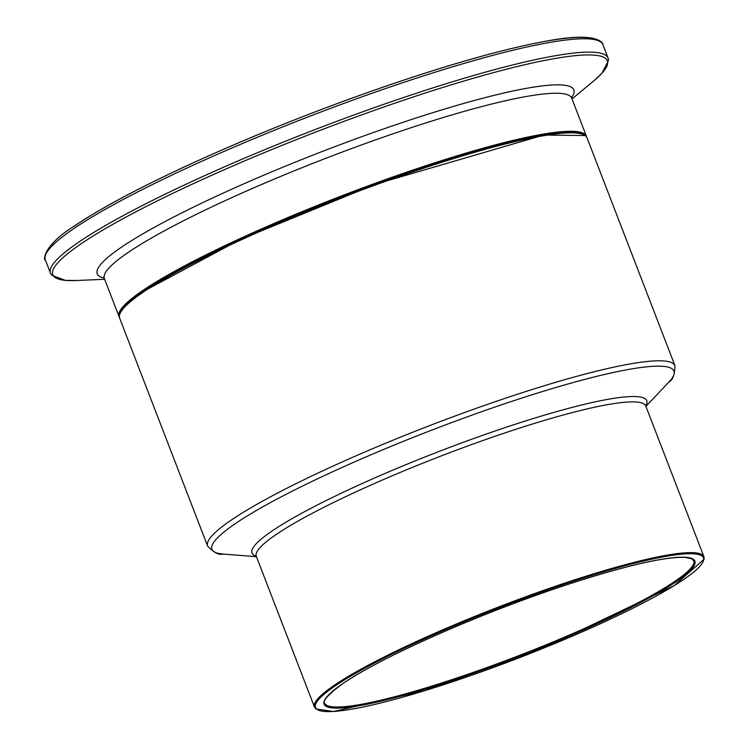 <?xml version="1.0" encoding="UTF-8"?>
<svg xmlns="http://www.w3.org/2000/svg" width="749" height="749" viewBox="0 0 749 749"><rect width="100%" height="100%" fill="white"/><g stroke="black" fill="none" stroke-linecap="round" stroke-linejoin="round"><path stroke-width="1.12" d="M582.919 134.352A249.642 32.338 158.9 0 0 385.52 180.575A249.642 32.338 158.9 0 0 142.825 291.707M207.604 546.077L119.634 318.1A250.475 32.45 -21.1 0 1 142.422 292.7A250.475 32.45 -21.1 0 1 399.563 176.38A250.475 32.45 -21.1 0 1 587.001 137.76L674.971 365.737A250.475 32.45 158.9 0 0 487.533 404.357A250.475 32.45 158.9 0 0 230.392 520.677A250.475 32.45 158.9 0 0 207.604 546.077C213.999 552.696 219.12 555.355 222.968 554.054A247.619 32.076 -21.1 0 1 234.456 524.225A247.619 32.076 -21.1 0 1 518.139 399.264A247.619 32.076 -21.1 0 1 668.951 381.971L645.91 406.389M586.636 137.011L586.401 136.215A250.475 32.45 158.9 0 0 398.974 174.835A250.475 32.45 158.9 0 0 141.823 291.155A250.475 32.45 158.9 0 0 119.035 316.555L119.4 317.304M103.615 277.439L104.364 278.534A250.475 32.45 -21.1 0 1 127.152 253.134A250.475 32.45 -21.1 0 1 384.303 136.814A250.475 32.45 -21.1 0 1 571.73 98.194L586.401 136.215M596.944 40.231A296.314 38.386 158.9 0 0 364.435 93.681A296.314 38.386 158.9 0 0 73.72 226.544M602.889 44.659C603.451 45.427 602.692 30.999 549.953 40.465C500.042 49.265 433.306 68.758 349.746 98.952C292.69 119.784 239.025 141.758 188.748 164.864C137.647 188.476 99.13 209.121 73.196 226.797C41.757 246.59 43.639 261.532 45.324 259.809A298.823 38.705 -21.1 0 1 72.513 229.503A298.823 38.705 -21.1 0 1 379.284 90.732A298.823 38.705 -21.1 0 1 602.889 44.659L608.048 58.019A298.823 38.705 158.9 0 0 384.443 104.092A298.823 38.705 158.9 0 0 77.662 242.863A298.823 38.705 158.9 0 0 50.483 273.17L51.634 275.183L65.36 280.379L76.304 280.519A297.175 38.499 -21.1 0 1 79.89 244.614A297.175 38.499 -21.1 0 1 433.718 90.329A297.175 38.499 -21.1 0 1 593.854 80.808L601.868 73.355L608.544 60.285L608.048 58.019M571.581 97.66A255.418 33.087 158.9 0 0 405.359 121.535A255.418 33.087 158.9 0 0 120.467 247.882A255.418 33.087 158.9 0 0 104.12 278.038M342.181 684.043A198.71 25.738 158.9 0 0 523.523 654.823A198.71 25.738 158.9 0 0 662.762 559.11A198.71 25.738 158.9 0 0 342.181 684.043M693.799 560.645A197.876 25.635 -21.1 0 1 518.42 655.796A197.876 25.635 -21.1 0 1 324.579 703.114C325.412 703.302 318.119 701.841 342.349 683.959C379.631 657.669 481.888 612.485 567.087 584.669C625.303 565.71 664.709 556.61 685.326 557.368C699.884 560.655 690.587 559.587 693.799 560.645M334.447 686.412A207.894 26.927 -21.1 0 1 669.84 555.711A207.894 26.927 -21.1 0 1 524.178 655.843A207.894 26.927 -21.1 0 1 334.447 686.412M333.445 685.859A208.728 27.039 158.9 0 0 314.449 707.028L315.863 708.947L333.436 711.494L424.646 690.709L541.696 648.906L674.072 585.699L704.172 559.147L703.929 556.741A208.728 27.039 158.9 0 0 547.734 588.92A208.728 27.039 158.9 0 0 333.445 685.859M255.999 555.824L256.289 556.282A208.728 27.039 -21.1 0 1 275.276 535.114A208.728 27.039 -21.1 0 1 489.565 438.184A208.728 27.039 -21.1 0 1 645.76 405.995L703.929 556.741M645.722 405.902A211.593 27.413 158.9 0 0 504.227 427.904A211.593 27.413 158.9 0 0 271.213 531.575A211.593 27.413 158.9 0 0 256.242 556.189M104.364 278.534L119.035 316.555M45.324 259.809L50.483 273.17M572.021 98.943L593.854 80.808M104.654 279.283L76.304 280.519M571.553 96.874L571.73 98.194M256.289 556.282L314.449 707.028M119.634 318.1C117.827 312.183 125.504 303.411 142.647 291.792L239.811 239.727L375.352 184.235L543.802 135.026L585.409 135.56L587.001 137.76M645.666 405.471L645.76 405.995M256.439 556.676L222.968 554.054M674.971 365.737C674.671 374.94 672.668 380.342 668.951 381.971"/></g></svg>
